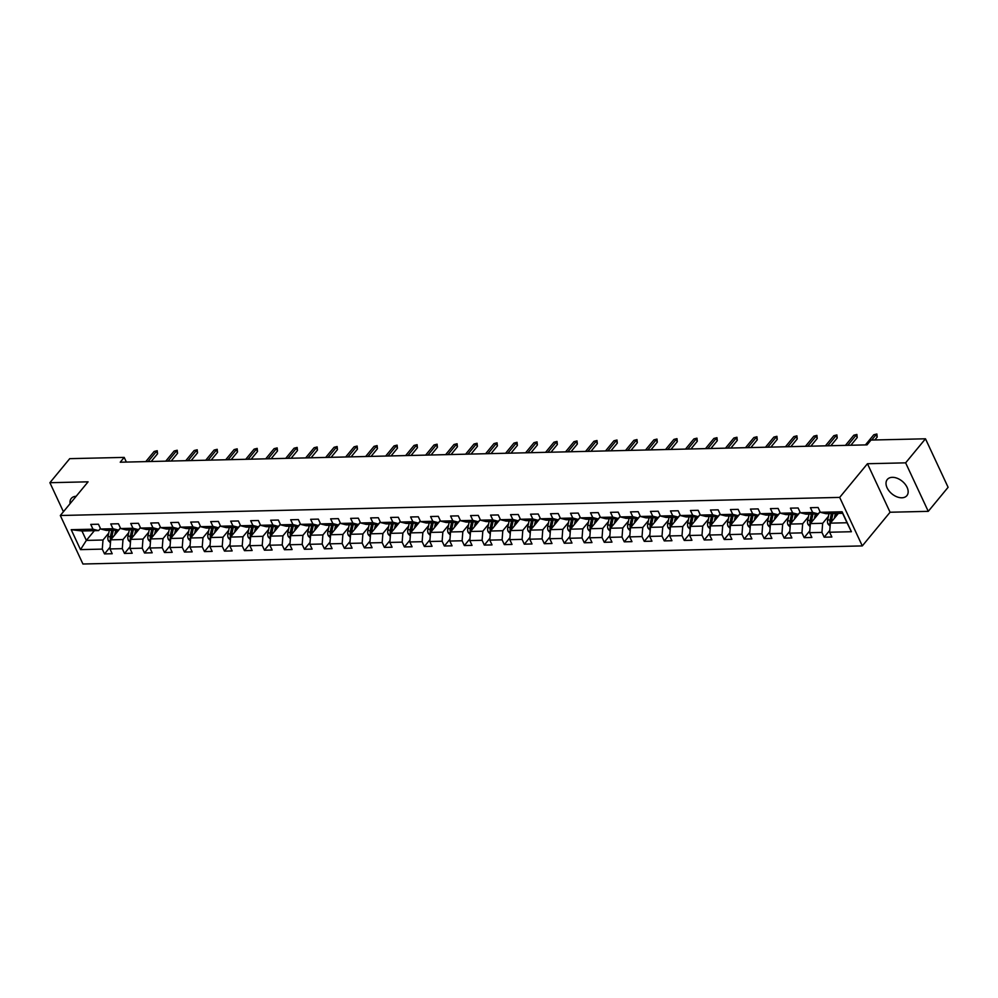 <?xml version="1.0" encoding="UTF-8"?>
<svg xmlns="http://www.w3.org/2000/svg" width="998" height="998" viewBox="0 0 998 998"><rect width="100%" height="100%" fill="white"/><g stroke="black" fill="none" stroke-linecap="round" stroke-linejoin="round"><path stroke-width="1.5" d="M892.324 477.331A12.687 8.146 -140.5 0 0 887.297 479.489A12.687 8.146 -140.5 0 0 889.093 490.991A12.687 8.146 -140.5 0 0 901.855 497.79A12.687 8.146 -140.5 0 0 906.883 495.632A12.687 8.146 -140.5 0 0 905.086 484.13A12.687 8.146 -140.5 0 0 892.324 477.331M76.16 496.28A12.687 8.146 -140.5 0 0 71.282 498.439A12.687 8.146 -140.5 0 0 70.097 503.628M928.265 511.35L905.635 462.847L867.449 463.733L890.079 512.236L928.265 511.35L948.1 487.298L925.483 438.796L871.017 440.056L867.05 444.871L120.234 462.211L124.201 457.396L69.735 458.656L49.9 482.708L63.423 511.725M890.079 512.236L862.297 545.918L82.934 564.007L60.317 515.504L839.68 497.403L862.297 545.918M838.382 513.409L830.348 523.139L847.015 522.752L842.611 513.309L825.957 513.696L820.331 512.298L818.098 507.508L810.413 507.695L812.646 512.473L800.346 512.76L798.113 507.982L790.416 508.157L792.649 512.947L780.349 513.221L778.116 508.444L770.431 508.618L772.664 513.409L760.364 513.696L758.131 508.905L750.446 509.08L752.667 513.87L740.366 514.157L738.133 509.367L730.449 509.554L732.682 514.332L720.381 514.619L718.148 509.828L710.464 510.015L712.697 514.793L700.384 515.08L698.163 510.302L690.466 510.477L692.699 515.267L680.399 515.542L678.166 510.764L670.481 510.939L672.714 515.729L660.414 516.016L658.181 511.226L650.484 511.4L652.717 516.191L640.417 516.477L638.184 511.687L630.499 511.874L632.732 516.652L620.432 516.939L618.199 512.161L610.514 512.336L612.735 517.114L600.434 517.401L598.201 512.623L590.517 512.797L592.75 517.588L580.449 517.875L578.216 513.084L570.532 513.259L572.765 518.049L560.452 518.336L558.231 513.546L550.534 513.721L552.767 518.511L540.467 518.798L538.234 514.007L530.549 514.195L532.782 518.972L520.482 519.259L518.249 514.481L510.552 514.656L512.785 519.434L500.485 519.721L498.251 514.943L490.567 515.118L492.8 519.908L480.5 520.195L478.267 515.405L470.582 515.579L472.803 520.37L460.502 520.657L458.269 515.866L450.585 516.041L452.818 520.831L440.517 521.118L438.284 516.328L430.6 516.515L432.833 521.293L420.52 521.58L418.299 516.802L410.602 516.976L412.835 521.767L400.535 522.041L398.302 517.263L390.617 517.438L392.85 522.228L380.55 522.515L378.317 517.725L370.62 517.9L372.853 522.69L360.552 522.977L358.319 518.187L350.635 518.374L352.868 523.152L340.567 523.439L338.334 518.648L330.637 518.835L332.87 523.613L320.57 523.9L318.337 519.122L310.652 519.297L312.885 524.087L300.585 524.362L298.352 519.584L290.668 519.758L292.888 524.549L280.588 524.836L278.367 520.045L270.67 520.22L272.903 525.01L260.603 525.297L258.37 520.507L250.685 520.694L252.918 525.472L240.618 525.759L238.385 520.968L230.688 521.156L232.921 525.934L220.62 526.22L218.387 521.443L210.703 521.617L212.936 526.408L200.635 526.695L198.402 521.904L190.705 522.079L192.938 526.869L180.638 527.156L178.405 522.366L170.72 522.54L172.953 527.331L160.653 527.618L158.42 522.827L150.735 523.014L152.956 527.792L140.656 528.079L138.423 523.301L130.738 523.476L132.971 528.254L120.671 528.541L118.438 523.763L110.753 523.938L112.986 528.728L100.673 529.015L98.453 524.224L90.756 524.399L92.989 529.189L71.207 529.689L80.501 549.624L86.352 540.405L103.006 540.018L108.745 533.069M820.331 512.298L842.112 511.787L851.406 531.722L829.625 532.233L831.858 537.011L824.173 537.186L829.775 530.4M80.501 549.624L102.283 549.112L104.516 553.902L112.2 553.728L109.967 548.937L122.28 548.651L124.501 553.441L132.198 553.254L129.965 548.476L142.265 548.189L144.498 552.979L152.183 552.792L149.95 548.014L162.25 547.727L164.483 552.505L172.18 552.331L169.947 547.54L182.247 547.266L184.48 552.044L192.165 551.869L189.932 547.079L202.232 546.792L204.465 551.582L212.15 551.407L209.929 546.617L222.23 546.33L224.463 551.121L232.147 550.933L229.914 546.156L242.215 545.869L244.448 550.659L252.132 550.472L249.899 545.694L262.212 545.407L264.433 550.185L272.13 550.01L269.897 545.22L282.197 544.933L284.43 549.723L292.115 549.549L289.882 544.758L302.182 544.471L304.415 549.262L312.112 549.087L309.879 544.297L322.179 544.01L324.412 548.8L332.097 548.613L329.864 543.835L342.164 543.548L344.397 548.326L352.082 548.151L349.861 543.374L362.162 543.087L364.395 547.865L372.079 547.69L369.846 542.9L382.147 542.613L384.38 547.403L392.064 547.228L389.831 542.438L402.144 542.151L404.365 546.941L412.062 546.767L409.829 541.976L422.129 541.689L424.362 546.48L432.047 546.293L429.814 541.515L442.114 541.228L444.347 546.006L452.044 545.831L449.811 541.041L462.111 540.766L464.344 545.544L472.029 545.37L469.796 540.579L482.096 540.292L484.329 545.083L492.026 544.908L489.793 540.118L502.094 539.831L504.327 544.621L512.011 544.434L509.778 539.656L522.079 539.369L524.312 544.159L531.996 543.972L529.776 539.194L542.076 538.908L544.309 543.685L551.994 543.511L549.761 538.72L562.061 538.446L564.294 543.224L571.979 543.049L569.746 538.259L582.046 537.972L584.279 542.762L591.976 542.588L589.743 537.797L602.044 537.51L604.277 542.301L611.961 542.114L609.728 537.336L622.028 537.049L624.261 541.839L631.959 541.652L629.726 536.874L642.026 536.587L644.259 541.365L651.944 541.19L649.71 536.4L662.011 536.126L664.244 540.904L671.928 540.729L669.708 535.938L682.008 535.652L684.241 540.442L691.926 540.267L689.693 535.477L701.993 535.19L704.226 539.98L711.911 539.793L709.678 535.015L721.991 534.728L724.211 539.506L731.908 539.332L729.675 534.554L741.976 534.267L744.209 539.045L751.893 538.87L749.66 534.08L761.961 533.793L764.194 538.583L771.891 538.409L769.658 533.618L781.958 533.331L784.191 538.122L791.876 537.947L789.643 533.157L801.943 532.87L804.176 537.66L811.861 537.473L809.64 532.695L821.94 532.408L824.173 537.186M800.346 512.76L805.96 514.157L818.26 513.87L820.057 511.7M828.402 516.365L822.664 523.314L810.364 523.601L820.094 511.799M818.26 513.87L812.646 512.473M821.94 532.408L822.664 523.314M809.64 532.695L810.364 523.601M780.349 513.221L785.975 514.619L798.275 514.332L800.059 512.161M808.405 516.827L802.679 523.775L790.379 524.062L800.109 512.261M798.275 514.332L792.649 512.947M801.943 532.87L802.679 523.775M789.643 533.157L790.379 524.062M760.364 513.696L765.977 515.093L778.278 514.806L780.074 512.635M788.42 517.288L782.682 524.237L770.381 524.524L780.112 512.722M778.278 514.806L772.664 513.409M781.958 533.331L782.682 524.237M769.658 533.618L770.381 524.524M740.366 514.157L745.993 515.554L758.293 515.267L760.077 513.097M768.435 517.75L762.697 524.711L750.396 524.985L760.127 513.184M758.293 515.267L752.667 513.87M761.961 533.793L762.697 524.711M749.66 534.08L750.396 524.985M720.381 514.619L725.995 516.016L738.308 515.729L740.092 513.558M748.438 518.212L742.699 525.173L730.399 525.459L740.142 513.658M738.308 515.729L732.682 514.332M741.976 534.267L742.699 525.173M729.675 534.554L730.399 525.459M700.384 515.08L706.01 516.477L718.31 516.191L720.107 514.02M728.453 518.686L722.714 525.634L710.414 525.921L720.144 514.12M718.31 516.191L712.697 514.793M721.991 534.728L722.714 525.634M709.678 535.015L710.414 525.921M680.399 515.542L686.025 516.939L698.326 516.652L700.109 514.481M708.455 519.147L702.717 526.096L690.416 526.383L700.159 514.581M698.326 516.652L692.699 515.267M701.993 535.19L702.717 526.096M689.693 535.477L690.416 526.383M660.414 516.016L666.028 517.413L678.328 517.126L680.125 514.956M688.47 519.609L682.732 526.557L670.431 526.844L680.162 515.043M678.328 517.126L672.714 515.729M682.008 535.652L682.732 526.557M669.708 535.938L670.431 526.844M640.417 516.477L646.043 517.875L658.343 517.588L660.127 515.417M668.473 520.07L662.747 527.031L650.447 527.318L660.177 515.504M658.343 517.588L652.717 516.191M662.011 536.126L662.747 527.031M649.71 536.4L650.447 527.318M620.432 516.939L626.045 518.336L638.346 518.049L640.142 515.879M648.488 520.532L642.749 527.493L630.449 527.78L640.18 515.978M638.346 518.049L632.732 516.652M642.026 536.587L642.749 527.493M629.726 536.874L630.449 527.78M600.434 517.401L606.06 518.798L618.361 518.511L620.145 516.34M628.503 521.006L622.764 527.954L610.464 528.241L620.195 516.44M618.361 518.511L612.735 517.114M622.028 537.049L622.764 527.954M609.728 537.336L610.464 528.241M580.449 517.875L586.063 519.259L598.363 518.985L600.16 516.802M608.506 521.467L602.767 528.416L590.467 528.703L600.21 516.902M598.363 518.985L592.75 517.588M602.044 537.51L602.767 528.416M589.743 537.797L590.467 528.703M560.452 518.336L566.078 519.733L578.378 519.447L580.175 517.276M588.521 521.929L582.782 528.878L570.482 529.165L580.212 517.363M578.378 519.447L572.765 518.049M582.046 537.972L582.782 528.878M569.746 538.259L570.482 529.165M540.467 518.798L546.081 520.195L558.393 519.908L560.177 517.737M568.523 522.391L562.785 529.352L550.484 529.639L560.227 517.825M558.393 519.908L552.767 518.511M562.061 538.446L562.785 529.352M549.761 538.72L550.484 529.639M520.482 519.259L526.096 520.657L538.396 520.37L540.192 518.199M548.538 522.852L542.8 529.813L530.499 530.1L540.23 518.299M538.396 520.37L532.782 518.972M542.076 538.908L542.8 529.813M529.776 539.194L530.499 530.1M500.485 519.721L506.111 521.118L518.411 520.831L520.195 518.661M528.541 523.326L522.815 530.275L510.502 530.562L520.245 518.76M518.411 520.831L512.785 519.434M522.079 539.369L522.815 530.275M509.778 539.656L510.502 530.562M480.5 520.195L486.113 521.58L498.414 521.305L500.21 519.135M508.556 523.788L502.817 530.736L490.517 531.023L500.248 519.222M498.414 521.305L492.8 519.908M502.094 539.831L502.817 530.736M489.793 540.118L490.517 531.023M460.502 520.657L466.128 522.054L478.429 521.767L480.213 519.596M488.558 524.249L482.832 531.21L470.532 531.485L480.263 519.684M478.429 521.767L472.803 520.37M482.096 540.292L482.832 531.21M469.796 540.579L470.532 531.485M440.517 521.118L446.131 522.515L458.431 522.228L460.228 520.058M468.573 524.711L462.835 531.672L450.535 531.959L460.265 520.158M458.431 522.228L452.818 520.831M462.111 540.766L462.835 531.672M449.811 541.041L450.535 531.959M420.52 521.58L426.146 522.977L438.446 522.69L440.243 520.519M448.589 525.173L442.85 532.134L430.55 532.421L440.28 520.619M438.446 522.69L432.833 521.293M442.114 541.228L442.85 532.134M429.814 541.515L430.55 532.421M400.535 522.041L406.149 523.439L418.461 523.152L420.245 520.981M428.591 525.647L422.853 532.595L410.552 532.882L420.295 521.081M418.461 523.152L412.835 521.767M422.129 541.689L422.853 532.595M409.829 541.976L410.552 532.882M380.55 522.515L386.164 523.913L398.464 523.626L400.26 521.455M408.606 526.108L402.868 533.057L390.567 533.344L400.298 521.542M398.464 523.626L392.85 522.228M402.144 542.151L402.868 533.057M389.831 542.438L390.567 533.344M360.552 522.977L366.179 524.374L378.479 524.087L380.263 521.917M388.609 526.57L382.883 533.531L370.57 533.805L380.313 522.004M378.479 524.087L372.853 522.69M382.147 542.613L382.883 533.531M369.846 542.9L370.57 533.805M340.567 523.439L346.181 524.836L358.482 524.549L360.278 522.378M368.624 527.031L362.885 533.992L350.585 534.279L360.315 522.478M358.482 524.549L352.868 523.152M362.162 543.087L362.885 533.992M349.861 543.374L350.585 534.279M320.57 523.9L326.196 525.297L338.497 525.01L340.281 522.84M348.626 527.505L342.9 534.454L330.6 534.741L340.33 522.94M338.497 525.01L332.87 523.613M342.164 543.548L342.9 534.454M329.864 543.835L330.6 534.741M300.585 524.362L306.199 525.759L318.499 525.472L320.296 523.301M328.641 527.967L322.903 534.916L310.603 535.202L320.333 523.401M318.499 525.472L312.885 524.087M322.179 544.01L322.903 534.916M309.879 544.297L310.603 535.202M280.588 524.836L286.214 526.233L298.514 525.946L300.311 523.775M308.656 528.429L302.918 535.377L290.618 535.664L300.348 523.863M298.514 525.946L292.888 524.549M302.182 544.471L302.918 535.377M289.882 544.758L290.618 535.664M260.603 525.297L266.216 526.695L278.529 526.408L280.313 524.237M288.659 528.89L282.921 535.851L270.62 536.126L280.363 524.324M278.529 526.408L272.903 525.01M282.197 544.933L282.921 535.851M269.897 545.22L270.62 536.126M240.618 525.759L246.232 527.156L258.532 526.869L260.328 524.699M268.674 529.352L262.936 536.313L250.635 536.6L260.366 524.798M258.532 526.869L252.918 525.472M262.212 545.407L262.936 536.313M249.899 545.694L250.635 536.6M220.62 526.22L226.247 527.618L238.547 527.331L240.331 525.16M248.677 529.826L242.951 536.774L230.638 537.061L240.381 525.26M238.547 527.331L232.921 525.934M242.215 545.869L242.951 536.774M229.914 546.156L230.638 537.061M200.635 526.695L206.249 528.079L218.55 527.805L220.346 525.622M228.692 530.287L222.953 537.236L210.653 537.523L220.383 525.721M218.55 527.805L212.936 526.408M222.23 546.33L222.953 537.236M209.929 546.617L210.653 537.523M180.638 527.156L186.264 528.553L198.565 528.266L200.349 526.096M208.694 530.749L202.968 537.697L190.668 537.984L200.398 526.183M198.565 528.266L192.938 526.869M202.232 546.792L202.968 537.697M189.932 547.079L190.668 537.984M160.653 527.618L166.267 529.015L178.567 528.728L180.364 526.557M188.709 531.21L182.971 538.172L170.67 538.458L180.401 526.645M178.567 528.728L172.953 527.331M182.247 547.266L182.971 538.172M169.947 547.54L170.67 538.458M140.656 528.079L146.282 529.476L158.582 529.189L160.366 527.019M168.724 531.672L162.986 538.633L150.686 538.92L160.416 527.119M158.582 529.189L152.956 527.792M162.25 547.727L162.986 538.633M149.95 548.014L150.686 538.92M120.671 528.541L126.284 529.938L138.585 529.651L140.381 527.48M148.727 532.146L142.988 539.095L130.688 539.382L140.431 527.58M138.585 529.651L132.971 528.254M142.265 548.189L142.988 539.095M129.965 548.476L130.688 539.382M100.673 529.015L106.299 530.4L118.6 530.125L120.396 527.954M128.742 532.608L123.004 539.556L110.703 539.843L120.434 528.042M118.6 530.125L112.986 528.728M122.28 548.651L123.004 539.556M109.967 548.937L110.703 539.843M71.207 529.689L81.948 530.973L98.615 530.587L100.399 528.416M94.373 530.687L86.352 540.405L81.948 530.973M98.615 530.587L92.989 529.189M102.283 549.112L103.006 540.018M905.635 462.847L925.483 438.796M867.449 463.733L839.68 497.403M60.317 515.504L88.086 481.822L49.9 482.708M126.372 462.062L124.201 457.396M851.406 531.722L847.015 522.752M842.611 513.309L842.112 511.787M829.625 532.233L830.348 523.139M104.516 553.902L110.117 547.104M124.501 553.441L130.114 546.642M144.498 552.979L150.099 546.18M164.483 552.505L170.084 545.719M184.48 552.044L190.082 545.257M204.465 551.582L210.067 544.783M224.463 551.121L230.064 544.322M244.448 550.659L250.049 543.86M264.433 550.185L270.046 543.399M284.43 549.723L290.031 542.924M304.415 549.262L310.016 542.463M324.412 548.8L330.014 542.001M344.397 548.326L349.999 541.54M364.395 547.865L369.996 541.078M384.38 547.403L389.981 540.604M404.365 546.941L409.978 540.143M424.362 546.48L429.963 539.681M444.347 546.006L449.961 539.219M464.344 545.544L469.946 538.758M484.329 545.083L489.931 538.284M504.327 544.621L509.928 537.822M524.312 544.159L529.913 537.361M544.309 543.685L549.91 536.899M564.294 543.224L569.895 536.437M584.279 542.762L589.893 535.963M604.277 542.301L609.878 535.502M624.261 541.839L629.863 535.04M644.259 541.365L649.86 534.579M664.244 540.904L669.845 534.105M684.241 540.442L689.843 533.643M704.226 539.98L709.827 533.182M724.211 539.506L729.825 532.72M744.209 539.045L749.81 532.258M764.194 538.583L769.795 531.784M784.191 538.122L789.792 531.323M804.176 537.66L809.777 530.861M151.185 461.488L157.559 453.778L156.449 451.408L148.078 461.563M154.141 451.47L157.222 450.697L154.141 451.47L145.783 461.612M157.222 450.697L157.559 453.778M116.591 532.707L117.14 530.15M114.708 534.978L115.743 530.188M110.454 542.875L108.345 540.691A4.316 2.657 -91.3 0 1 107.971 536.699L109.331 530.337M111.813 538.496A4.316 2.657 -91.3 0 1 111.938 536.6L113.31 530.237M111.776 530.275L110.404 536.637A4.316 2.657 88.7 0 0 110.416 539.531L110.691 540.043M110.416 539.531L111.551 538.147A2.196 1.347 -91.3 0 1 111.626 537.373L113.173 530.25M171.182 461.026L177.544 453.304L176.446 450.946L168.076 461.101M174.139 451.009L177.207 450.235L174.139 451.009L165.768 461.151M177.207 450.235L177.544 453.304M191.167 460.565L197.529 452.843L196.431 450.485L188.061 460.627M194.123 450.535L197.192 449.774L194.123 450.535L185.753 460.689M197.192 449.774L197.529 452.843M136.576 532.233L137.125 529.689M134.705 534.516L135.728 529.726M130.451 542.413L128.33 540.217A4.316 2.657 -91.3 0 1 127.956 536.238L129.328 529.876M131.798 538.034A4.316 2.657 -91.3 0 1 131.936 536.138L133.295 529.776M131.761 529.813L130.389 536.176A4.316 2.657 88.7 0 0 130.401 539.07L130.676 539.581M130.401 539.07L131.549 537.685A2.196 1.347 -91.3 0 1 131.624 536.912L133.158 529.776M156.574 531.772L157.123 529.227M154.69 534.055L155.725 529.252M150.436 541.951L148.328 539.756A4.316 2.657 -91.3 0 1 147.953 535.764L149.313 529.402M151.796 537.573A4.316 2.657 -91.3 0 1 151.921 535.677L153.293 529.314M151.746 529.352L150.386 535.714A4.316 2.657 88.7 0 0 150.399 538.596L150.661 539.12M150.399 538.596L151.534 537.211A2.196 1.347 -91.3 0 1 151.609 536.45L153.143 529.314M211.164 460.09L217.527 452.381L216.429 450.023L208.058 460.165M214.121 450.073L217.19 449.312L214.121 450.073L205.75 460.215M217.19 449.312L217.527 452.381M231.149 459.629L237.512 451.919L236.414 449.562L228.043 459.704M234.106 449.611L237.175 448.838L234.106 449.611L225.735 459.754M237.175 448.838L237.512 451.919M251.147 459.167L257.509 451.458L256.399 449.088L248.04 459.242M254.103 449.15L257.172 448.376L254.103 449.15L245.733 459.292M257.172 448.376L257.509 451.458M176.559 531.31L177.108 528.765M174.687 533.593L175.71 528.79M170.433 541.49L168.313 539.294A4.316 2.657 -91.3 0 1 167.938 535.302L169.311 528.94M171.781 537.111A4.316 2.657 -91.3 0 1 171.906 535.215L173.278 528.853M171.743 528.89L170.371 535.252A4.316 2.657 88.7 0 0 170.384 538.134L170.658 538.646M170.384 538.134L171.531 536.749A2.196 1.347 -91.3 0 1 171.606 535.988L173.141 528.853M196.556 530.849L197.105 528.291M194.672 533.132L195.708 528.329M190.418 541.016L188.298 538.833A4.316 2.657 -91.3 0 1 187.923 534.841L189.296 528.478M191.766 536.65A4.316 2.657 -91.3 0 1 191.903 534.753L193.275 528.391M191.728 528.416L190.369 534.778A4.316 2.657 88.7 0 0 190.381 537.673L190.643 538.184M190.381 537.673L191.516 536.288A2.196 1.347 -91.3 0 1 191.591 535.527L193.125 528.391M216.541 530.387L217.09 527.83M214.657 532.658L215.693 527.867M210.403 540.554L208.295 538.371A4.316 2.657 -91.3 0 1 207.921 534.379L209.293 528.017M211.763 536.176A4.316 2.657 -91.3 0 1 211.888 534.279L213.26 527.917M211.726 527.954L210.353 534.317A4.316 2.657 88.7 0 0 210.366 537.211L210.64 537.722M210.366 537.211L211.514 535.826A2.196 1.347 -91.3 0 1 211.588 535.053L213.123 527.93M236.538 529.913L237.087 527.368M234.655 532.196L235.69 527.406M230.401 540.093L228.28 537.897A4.316 2.657 -91.3 0 1 227.906 533.905L229.278 527.555M231.748 535.714A4.316 2.657 -91.3 0 1 231.885 533.818L233.245 527.455M231.711 527.493L230.338 533.855A4.316 2.657 88.7 0 0 230.363 536.737L230.625 537.261M230.363 536.737L231.499 535.352A2.196 1.347 -91.3 0 1 231.573 534.591L233.108 527.455M256.523 529.451L257.072 526.907M254.64 531.734L255.675 526.932M250.386 539.631L248.277 537.435A4.316 2.657 -91.3 0 1 247.903 533.443L249.263 527.081M251.746 535.252A4.316 2.657 -91.3 0 1 251.87 533.356L253.243 526.994M251.708 527.031L250.336 533.394A4.316 2.657 88.7 0 0 250.348 536.275L250.623 536.787M250.348 536.275L251.496 534.891A2.196 1.347 -91.3 0 1 251.558 534.13L253.105 526.994M276.508 528.99L277.057 526.445M274.637 531.273L275.673 526.47M270.383 539.169L268.262 536.974A4.316 2.657 -91.3 0 1 267.888 532.982L269.26 526.62M271.73 534.791A4.316 2.657 -91.3 0 1 271.868 532.895L273.227 526.532M271.693 526.57L270.321 532.932A4.316 2.657 88.7 0 0 270.333 535.814L270.608 536.325M270.333 535.814L271.481 534.429A2.196 1.347 -91.3 0 1 271.556 533.668L273.09 526.532M296.506 528.528L297.055 525.971M294.622 530.811L295.658 526.008M290.368 538.695L288.26 536.512A4.316 2.657 -91.3 0 1 287.886 532.52L289.245 526.158M291.728 534.317A4.316 2.657 -91.3 0 1 291.853 532.421L293.225 526.071M291.69 526.096L290.318 532.458A4.316 2.657 88.7 0 0 290.331 535.352L290.593 535.864M290.331 535.352L291.466 533.967A2.196 1.347 -91.3 0 1 291.541 533.206L293.075 526.071M316.491 528.067L317.04 525.509M314.62 530.337L315.642 525.547M310.366 538.234L308.245 536.038A4.316 2.657 -91.3 0 1 307.871 532.059L309.243 525.697M311.713 533.855A4.316 2.657 -91.3 0 1 311.838 531.959L313.21 525.597M311.675 525.634L310.303 531.996A4.316 2.657 88.7 0 0 310.316 534.891L310.59 535.402M310.316 534.891L311.463 533.506A2.196 1.347 -91.3 0 1 311.538 532.732L313.073 525.609M336.488 527.593L337.037 525.048M334.604 529.876L335.64 525.085M330.35 537.772L328.23 535.577A4.316 2.657 -91.3 0 1 327.855 531.585L329.228 525.235M331.698 533.394A4.316 2.657 -91.3 0 1 331.835 531.497L333.207 525.135M331.66 525.173L330.301 531.535A4.316 2.657 88.7 0 0 330.313 534.417L330.575 534.94M330.313 534.417L331.448 533.032A2.196 1.347 -91.3 0 1 331.523 532.271L333.058 525.135M356.473 527.131L357.022 524.586M354.589 529.414L355.625 524.611M350.348 537.311L348.227 535.115A4.316 2.657 -91.3 0 1 347.853 531.123L349.225 524.761M351.695 532.932A4.316 2.657 -91.3 0 1 351.82 531.036L353.192 524.674M351.658 524.711L350.286 531.073A4.316 2.657 88.7 0 0 350.298 533.955L350.572 534.466M350.298 533.955L351.446 532.57A2.196 1.347 -91.3 0 1 351.521 531.809L353.055 524.674M376.471 526.67L377.019 524.125M374.587 528.952L375.622 524.15M370.333 536.849L368.212 534.654A4.316 2.657 -91.3 0 1 367.838 530.662L369.21 524.299M371.68 532.47A4.316 2.657 -91.3 0 1 371.817 530.574L373.19 524.212M371.643 524.249L370.27 530.599A4.316 2.657 88.7 0 0 370.295 533.493L370.557 534.005M370.295 533.493L371.431 532.109A2.196 1.347 -91.3 0 1 371.506 531.348L373.04 524.212M396.456 526.208L397.004 523.651M394.572 528.491L395.607 523.688M390.318 536.375L388.21 534.192A4.316 2.657 -91.3 0 1 387.835 530.2L389.208 523.838M391.678 531.996A4.316 2.657 -91.3 0 1 391.802 530.1L393.175 523.738M391.64 523.775L390.268 530.138A4.316 2.657 88.7 0 0 390.28 533.032L390.555 533.543M390.28 533.032L391.428 531.647A2.196 1.347 -91.3 0 1 391.503 530.886L393.037 523.75M416.44 525.746L417.002 523.189M414.569 528.017L415.605 523.226M410.315 535.914L408.194 533.718A4.316 2.657 -91.3 0 1 407.82 529.738L409.192 523.376M411.663 531.535A4.316 2.657 -91.3 0 1 411.8 529.639L413.16 523.276M411.625 523.314L410.253 529.676A4.316 2.657 88.7 0 0 410.265 532.57L410.54 533.082M410.265 532.57L411.413 531.186A2.196 1.347 -91.3 0 1 411.488 530.412L413.022 523.289M436.438 525.272L436.987 522.727M434.554 527.555L435.59 522.765M430.3 535.452L428.192 533.256A4.316 2.657 -91.3 0 1 427.818 529.264L429.177 522.902M431.66 531.073A4.316 2.657 -91.3 0 1 431.785 529.177L433.157 522.815M431.623 522.852L430.25 529.214A4.316 2.657 88.7 0 0 430.263 532.096L430.525 532.62M430.263 532.096L431.398 530.711A2.196 1.347 -91.3 0 1 431.473 529.95L433.02 522.815M456.423 524.811L456.972 522.266M454.552 527.094L455.575 522.291M450.298 534.99L448.177 532.795A4.316 2.657 -91.3 0 1 447.803 528.803L449.175 522.441M451.645 530.612A4.316 2.657 -91.3 0 1 451.77 528.715L453.142 522.353M451.607 522.391L450.235 528.753A4.316 2.657 88.7 0 0 450.248 531.635L450.522 532.146M450.248 531.635L451.395 530.25A2.196 1.347 -91.3 0 1 451.47 529.489L453.005 522.353M476.42 524.349L476.969 521.804M474.537 526.632L475.572 521.829M470.283 534.516L468.174 532.333A4.316 2.657 -91.3 0 1 467.788 528.341L469.16 521.979M471.642 530.15A4.316 2.657 -91.3 0 1 471.767 528.254L473.139 521.892M471.592 521.929L470.233 528.279A4.316 2.657 88.7 0 0 470.245 531.173L470.507 531.684M470.245 531.173L471.38 529.788A2.196 1.347 -91.3 0 1 471.455 529.027L472.99 521.892M496.405 523.888L496.954 521.33M494.521 526.158L495.557 521.368M490.28 534.055L488.159 531.872A4.316 2.657 -91.3 0 1 487.785 527.88L489.157 521.517M491.627 529.676A4.316 2.657 -91.3 0 1 491.752 527.78L493.124 521.418M491.59 521.455L490.218 527.817A4.316 2.657 88.7 0 0 490.23 530.711L490.505 531.223M490.23 530.711L491.378 529.327A2.196 1.347 -91.3 0 1 491.453 528.553L492.987 521.43M516.403 523.414L516.952 520.869M514.519 525.697L515.554 520.906M510.265 533.593L508.144 531.398A4.316 2.657 -91.3 0 1 507.77 527.418L509.142 521.056M511.612 529.214A4.316 2.657 -91.3 0 1 511.749 527.318L513.122 520.956M511.575 520.993L510.203 527.356A4.316 2.657 88.7 0 0 510.228 530.25L510.489 530.761M510.228 530.25L511.363 528.865A2.196 1.347 -91.3 0 1 511.438 528.092L512.972 520.956M536.388 522.952L536.936 520.407M534.504 525.235L535.539 520.432M530.25 533.132L528.142 530.936A4.316 2.657 -91.3 0 1 527.767 526.944L529.14 520.582M531.61 528.753A4.316 2.657 -91.3 0 1 531.734 526.857L533.107 520.494M531.572 520.532L530.2 526.894A4.316 2.657 88.7 0 0 530.212 529.776L530.487 530.3M530.212 529.776L531.36 528.391A2.196 1.347 -91.3 0 1 531.435 527.63L532.969 520.494M271.132 458.706L277.494 450.984L276.396 448.626L268.025 458.781M274.088 448.676L277.157 447.915L274.088 448.676L265.718 458.831M277.157 447.915L277.494 450.984M291.117 458.244L297.491 450.522L296.381 448.164L288.01 458.307M294.073 448.214L297.154 447.453L294.073 448.214L285.715 458.369M297.154 447.453L297.491 450.522M311.114 457.77L317.476 450.061L316.378 447.703L308.008 457.845M314.071 447.753L317.139 446.992L314.071 447.753L305.7 457.895M317.139 446.992L317.476 450.061M331.099 457.309L337.461 449.599L336.363 447.241L327.993 457.383M334.056 447.291L337.124 446.518L334.056 447.291L325.685 457.433M337.124 446.518L337.461 449.599M351.096 456.847L357.459 449.137L356.361 446.767L347.99 456.922M354.053 446.83L357.122 446.056L354.053 446.83L345.682 456.972M357.122 446.056L357.459 449.137M371.081 456.385L377.444 448.663L376.346 446.306L367.975 456.46M374.038 446.356L377.107 445.595L374.038 446.356L365.667 456.51M377.107 445.595L377.444 448.663M391.079 455.924L397.441 448.202L396.331 445.844L387.973 455.986M394.035 445.894L397.104 445.133L394.035 445.894L385.665 456.049M397.104 445.133L397.441 448.202M411.064 455.45L417.426 447.74L416.328 445.382L407.957 455.525M414.02 445.432L417.089 444.659L414.02 445.432L405.65 455.575M417.089 444.659L417.426 447.74M431.061 454.988L437.423 447.279L436.313 444.921L427.955 455.063M434.005 444.971L437.087 444.197L434.005 444.971L425.647 455.113M437.087 444.197L437.423 447.279M451.046 454.527L457.408 446.805L456.311 444.447L447.94 454.601M454.003 444.509L457.072 443.736L454.003 444.509L445.632 454.651M457.072 443.736L457.408 446.805M471.031 454.065L477.393 446.343L476.296 443.985L467.925 454.127M473.988 444.035L477.056 443.274L473.988 444.035L465.617 454.19M477.056 443.274L477.393 446.343M491.028 453.591L497.391 445.881L496.293 443.524L487.922 453.666M493.985 443.574L497.054 442.813L493.985 443.574L485.614 453.728M497.054 442.813L497.391 445.881M511.013 453.129L517.376 445.42L516.278 443.062L507.907 453.204M513.97 443.112L517.039 442.339L513.97 443.112L505.599 453.254M517.039 442.339L517.376 445.42M531.011 452.668L537.373 444.958L536.275 442.588L527.905 452.743M533.967 442.65L537.036 441.877L533.967 442.65L525.597 452.793M537.036 441.877L537.373 444.958M550.996 452.206L557.358 444.484L556.26 442.126L547.89 452.281M553.952 442.189L557.021 441.415L553.952 442.189L545.582 452.331M557.021 441.415L557.358 444.484M570.993 451.745L577.355 444.023L576.245 441.665L567.887 451.807M573.95 441.715L577.019 440.954L573.95 441.715L565.579 451.869M577.019 440.954L577.355 444.023M590.978 451.271L597.34 443.561L596.243 441.203L587.872 451.346M593.935 441.253L597.004 440.492L593.935 441.253L585.564 451.408M597.004 440.492L597.34 443.561M610.963 450.809L617.325 443.1L616.228 440.742L607.857 450.884M613.92 440.792L616.989 440.018L613.92 440.792L605.561 450.934M616.989 440.018L617.325 443.1M630.961 450.348L637.323 442.638L636.225 440.268L627.854 450.422M633.917 440.33L636.986 439.557L633.917 440.33L625.546 450.472M636.986 439.557L637.323 442.638M650.945 449.886L657.308 442.164L656.21 439.806L647.839 449.961M653.902 439.869L656.971 439.095L653.902 439.869L645.531 450.011M656.971 439.095L657.308 442.164M670.943 449.424L677.305 441.702L676.207 439.345L667.837 449.487M673.9 439.394L676.968 438.633L673.9 439.394L665.529 449.549M676.968 438.633L677.305 441.702M690.928 448.95L697.29 441.241L696.192 438.883L687.822 449.025M693.884 438.933L696.953 438.172L693.884 438.933L685.514 449.075M696.953 438.172L697.29 441.241M710.925 448.489L717.288 440.779L716.177 438.421L707.819 448.564M713.882 438.471L716.951 437.698L713.882 438.471L705.511 448.613M716.951 437.698L717.288 440.779M730.91 448.027L737.273 440.318L736.175 437.947L727.804 448.102M733.867 438.01L736.936 437.236L733.867 438.01L725.496 448.152M736.936 437.236L737.273 440.318M750.895 447.566L757.27 439.844L756.16 437.486L747.789 447.64M753.852 437.536L756.933 436.775L753.852 437.536L745.494 447.69M756.933 436.775L757.27 439.844M556.385 522.49L556.934 519.946M554.501 524.773L555.537 519.97M550.247 532.67L548.127 530.474A4.316 2.657 -91.3 0 1 547.752 526.482L549.125 520.12M551.595 528.291A4.316 2.657 -91.3 0 1 551.732 526.395L553.092 520.033M551.557 520.07L550.185 526.433A4.316 2.657 88.7 0 0 550.197 529.314L550.472 529.826M550.197 529.314L551.345 527.93A2.196 1.347 -91.3 0 1 551.42 527.169L552.954 520.033M576.37 522.029L576.919 519.471M574.486 524.312L575.522 519.509M570.232 532.196L568.124 530.013A4.316 2.657 -91.3 0 1 567.75 526.021L569.11 519.659M571.592 527.83A4.316 2.657 -91.3 0 1 571.717 525.934L573.089 519.571M571.555 519.596L570.182 525.958A4.316 2.657 88.7 0 0 570.195 528.853L570.469 529.364M570.195 528.853L571.33 527.468A2.196 1.347 -91.3 0 1 571.405 526.707L572.952 519.571M596.355 521.567L596.904 519.01M594.484 523.838L595.507 519.047M590.23 531.734L588.109 529.551A4.316 2.657 -91.3 0 1 587.735 525.559L589.107 519.197M591.577 527.356A4.316 2.657 -91.3 0 1 591.702 525.459L593.074 519.097M591.54 519.135L590.167 525.497A4.316 2.657 88.7 0 0 590.18 528.391L590.454 528.903M590.18 528.391L591.327 527.006A2.196 1.347 -91.3 0 1 591.402 526.233L592.937 519.11M616.352 521.093L616.901 518.548M614.469 523.376L615.504 518.586M610.215 531.273L608.106 529.077A4.316 2.657 -91.3 0 1 607.72 525.098L609.092 518.735M611.574 526.894A4.316 2.657 -91.3 0 1 611.699 524.998L613.071 518.636M611.524 518.673L610.165 525.035A4.316 2.657 88.7 0 0 610.177 527.917L610.439 528.441M610.177 527.917L611.312 526.545A2.196 1.347 -91.3 0 1 611.387 525.771L612.922 518.636M636.337 520.632L636.886 518.087M634.466 522.915L635.489 518.112M630.212 530.811L628.091 528.616A4.316 2.657 -91.3 0 1 627.717 524.624L629.089 518.261M631.559 526.433A4.316 2.657 -91.3 0 1 631.684 524.536L633.056 518.174M631.522 518.212L630.15 524.574A4.316 2.657 88.7 0 0 630.162 527.455L630.437 527.979M630.162 527.455L631.31 526.071A2.196 1.347 -91.3 0 1 631.385 525.31L632.919 518.174M656.335 520.17L656.884 517.625M654.451 522.453L655.486 517.65M650.197 530.35L648.076 528.154A4.316 2.657 -91.3 0 1 647.702 524.162L649.074 517.8M651.544 525.971A4.316 2.657 -91.3 0 1 651.682 524.075L653.054 517.712M651.507 517.75L650.147 524.112A4.316 2.657 88.7 0 0 650.16 526.994L650.422 527.505M650.16 526.994L651.295 525.609A2.196 1.347 -91.3 0 1 651.37 524.848L652.904 517.712M676.32 519.709L676.869 517.151M674.436 521.991L675.471 517.189M670.182 529.876L668.074 527.692A4.316 2.657 -91.3 0 1 667.699 523.701L669.072 517.338M671.542 525.509A4.316 2.657 -91.3 0 1 671.666 523.601L673.039 517.251M671.504 517.276L670.132 523.638A4.316 2.657 88.7 0 0 670.145 526.532L670.419 527.044M670.145 526.532L671.292 525.148A2.196 1.347 -91.3 0 1 671.367 524.387L672.902 517.251M696.317 519.247L696.866 516.69M694.433 521.517L695.469 516.727M690.179 529.414L688.059 527.231A4.316 2.657 -91.3 0 1 687.684 523.239L689.057 516.877M691.527 525.035A4.316 2.657 -91.3 0 1 691.664 523.139L693.024 516.777M691.489 516.814L690.117 523.177A4.316 2.657 88.7 0 0 690.142 526.071L690.404 526.582M690.142 526.071L691.277 524.686A2.196 1.347 -91.3 0 1 691.352 523.913L692.886 516.789M716.302 518.773L716.851 516.228M714.418 521.056L715.454 516.265M710.164 528.952L708.056 526.757A4.316 2.657 -91.3 0 1 707.682 522.765L709.042 516.415M711.524 524.574A4.316 2.657 -91.3 0 1 711.649 522.678L713.021 516.315M711.487 516.353L710.114 522.715A4.316 2.657 88.7 0 0 710.127 525.597L710.401 526.121M710.127 525.597L711.262 524.212A2.196 1.347 -91.3 0 1 711.337 523.451L712.884 516.315M770.893 447.104L777.255 439.382L776.157 437.024L767.786 447.166M773.849 437.074L776.918 436.313L773.849 437.074L765.478 447.229M776.918 436.313L777.255 439.382M736.287 518.311L736.836 515.766M734.416 520.594L735.439 515.791M730.162 528.491L728.041 526.295A4.316 2.657 -91.3 0 1 727.667 522.303L729.039 515.941M731.509 524.112A4.316 2.657 -91.3 0 1 731.646 522.216L733.006 515.854M731.472 515.891L730.099 522.253A4.316 2.657 88.7 0 0 730.112 525.135L730.386 525.647M730.112 525.135L731.26 523.75A2.196 1.347 -91.3 0 1 731.334 522.989L732.869 515.854M790.878 446.63L797.24 438.92L796.142 436.563L787.771 446.705M793.834 436.613L796.903 435.839L793.834 436.613L785.463 446.755M796.903 435.839L797.24 438.92M756.284 517.85L756.833 515.305M754.401 520.133L755.436 515.33M750.147 528.029L748.038 525.834A4.316 2.657 -91.3 0 1 747.664 521.842L749.024 515.479M751.506 523.651A4.316 2.657 -91.3 0 1 751.631 521.754L753.003 515.392M751.457 515.43L750.097 521.792A4.316 2.657 88.7 0 0 750.109 524.674L750.371 525.185M750.109 524.674L751.245 523.289A2.196 1.347 -91.3 0 1 751.319 522.528L752.854 515.392M810.875 446.168L817.237 438.459L816.139 436.101L807.769 446.243M813.832 436.151L816.9 435.377L813.832 436.151L805.461 446.293M816.9 435.377L817.237 438.459M776.269 517.388L776.818 514.831M774.398 519.671L775.421 514.868M770.144 527.555L768.023 525.372A4.316 2.657 -91.3 0 1 767.649 521.38L769.021 515.018M771.491 523.177A4.316 2.657 -91.3 0 1 771.616 521.28L772.988 514.931M771.454 514.956L770.082 521.318A4.316 2.657 88.7 0 0 770.094 524.212L770.369 524.723M770.094 524.212L771.242 522.827A2.196 1.347 -91.3 0 1 771.317 522.066L772.851 514.931M830.86 445.707L837.222 437.997L836.124 435.627L827.754 445.782M833.817 435.689L836.885 434.916L833.817 435.689L825.446 445.832M836.885 434.916L837.222 437.997M796.267 516.927L796.816 514.369M794.383 519.197L795.418 514.407M790.129 527.094L788.008 524.898A4.316 2.657 -91.3 0 1 787.634 520.919L789.006 514.556M791.476 522.715A4.316 2.657 -91.3 0 1 791.614 520.819L792.986 514.457M791.439 514.494L790.079 520.856A4.316 2.657 88.7 0 0 790.092 523.75L790.354 524.262M790.092 523.75L791.227 522.366A2.196 1.347 -91.3 0 1 791.302 521.592L792.836 514.469M850.857 445.245L857.22 437.523L856.109 435.165L847.751 445.32M853.814 435.215L856.883 434.454L853.814 435.215L845.443 445.37M856.883 434.454L857.22 437.523M816.252 516.453L816.801 513.908M814.368 518.735L815.403 513.945M810.126 526.632L808.006 524.437A4.316 2.657 -91.3 0 1 807.631 520.445L809.004 514.082M811.474 522.253A4.316 2.657 -91.3 0 1 811.599 520.357L812.971 513.995M811.436 514.032L810.064 520.395A4.316 2.657 88.7 0 0 810.077 523.276L810.351 523.8M810.077 523.276L811.224 521.892A2.196 1.347 -91.3 0 1 811.299 521.131L812.834 513.995M874.809 439.968L877.205 437.062L876.107 434.704L871.703 440.043M873.799 434.754L876.868 433.993L873.799 434.754L865.428 444.908M876.868 433.993L877.205 437.062M836.249 515.991L836.798 513.446M834.365 518.274L835.401 513.471M830.111 526.171L827.991 523.975A4.316 2.657 -91.3 0 1 827.616 519.983L828.989 513.621M831.459 521.792A4.316 2.657 -91.3 0 1 831.596 519.896L832.956 513.533M831.421 513.571L830.049 519.933A4.316 2.657 88.7 0 0 830.074 522.815L830.336 523.326M830.074 522.815L831.209 521.43A2.196 1.347 -91.3 0 1 831.284 520.669L832.819 513.533M108.408 540.754L110.628 540.704M111.938 536.6L113.398 536.575M107.971 536.699L110.404 536.637M128.393 540.292L130.626 540.23M131.936 536.138L133.395 536.101M127.956 536.238L130.389 536.176M148.39 539.818L150.611 539.768M151.921 535.677L153.38 535.639M147.953 535.764L150.386 535.714M168.375 539.357L170.608 539.307M171.906 535.215L173.378 535.178M167.938 535.302L170.371 535.252M188.36 538.895L190.593 538.845M191.903 534.753L193.363 534.716M187.923 534.841L190.369 534.778M208.357 538.433L210.578 538.384M211.888 534.279L213.36 534.254M207.921 534.379L210.353 534.317M228.342 537.972L230.575 537.91M231.885 533.818L233.345 533.78M227.906 533.905L230.338 533.855M248.34 537.498L250.56 537.448M251.87 533.356L253.33 533.319M247.903 533.443L250.336 533.394M268.325 537.036L270.558 536.986M271.868 532.895L273.327 532.857M267.888 532.982L270.321 532.932M288.322 536.575L290.543 536.525M291.853 532.421L293.312 532.396M287.886 532.52L290.318 532.458M308.307 536.113L310.54 536.063M311.838 531.959L313.31 531.934M307.871 532.059L310.303 531.996M328.292 535.652L330.525 535.589M331.835 531.497L333.295 531.46M327.855 531.585L330.301 531.535M348.29 535.178L350.523 535.128M351.82 531.036L353.292 530.998M347.853 531.123L350.286 531.073M368.274 534.716L370.507 534.666M371.817 530.574L373.277 530.537M367.838 530.662L370.27 530.599M388.272 534.254L390.492 534.204M391.802 530.1L393.262 530.075M387.835 530.2L390.268 530.138M408.257 533.793L410.49 533.743M411.8 529.639L413.259 529.601M407.82 529.738L410.253 529.676M428.254 533.319L430.475 533.269M431.785 529.177L433.244 529.14M427.818 529.264L430.25 529.214M448.239 532.857L450.472 532.807M451.77 528.715L453.242 528.678M447.803 528.803L450.235 528.753M468.224 532.396L470.457 532.346M471.767 528.254L473.227 528.216M467.788 528.341L470.233 528.279M488.222 531.934L490.455 531.884M491.752 527.78L493.224 527.755M487.785 527.88L490.218 527.817M508.207 531.472L510.44 531.41M511.749 527.318L513.209 527.281M507.77 527.418L510.203 527.356M528.204 530.998L530.425 530.948M531.734 526.857L533.194 526.819M527.767 526.944L530.2 526.894M548.189 530.537L550.422 530.487M551.732 526.395L553.191 526.358M547.752 526.482L550.185 526.433M568.186 530.075L570.407 530.025M571.717 525.934L573.176 525.896M567.75 526.021L570.182 525.958M588.171 529.614L590.404 529.564M591.702 525.459L593.174 525.435M587.735 525.559L590.167 525.497M608.169 529.152L610.389 529.09M611.699 524.998L613.159 524.96M607.72 525.098L610.165 525.035M628.154 528.678L630.387 528.628M631.684 524.536L633.156 524.499M627.717 524.624L630.15 524.574M648.139 528.216L650.372 528.167M651.682 524.075L653.141 524.037M647.702 524.162L650.147 524.112M668.136 527.755L670.357 527.705M671.666 523.601L673.126 523.576M667.699 523.701L670.132 523.638M688.121 527.293L690.354 527.243M691.664 523.139L693.123 523.114M687.684 523.239L690.117 523.177M708.118 526.832L710.339 526.769M711.649 522.678L713.108 522.64M707.682 522.765L710.114 522.715M728.103 526.358L730.336 526.308M731.646 522.216L733.106 522.179M727.667 522.303L730.099 522.253M748.101 525.896L750.321 525.846M751.631 521.754L753.091 521.717M747.664 521.842L750.097 521.792M768.086 525.435L770.319 525.385M771.616 521.28L773.088 521.255M767.649 521.38L770.082 521.318M788.071 524.973L790.304 524.923M791.614 520.819L793.073 520.794M787.634 520.919L790.079 520.856M808.068 524.499L810.289 524.449M811.599 520.357L813.071 520.32M807.631 520.445L810.064 520.395M828.053 524.037L830.286 523.987M831.596 519.896L833.056 519.858M827.616 519.983L830.049 519.933"/></g></svg>
